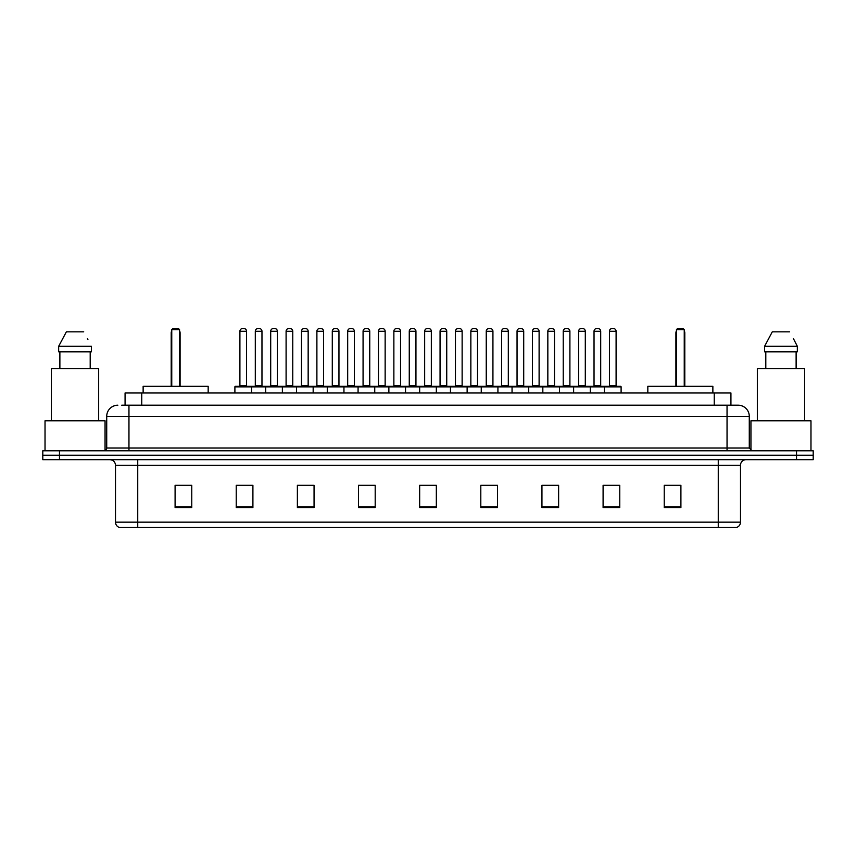 <?xml version="1.0" encoding="UTF-8"?>
<svg xmlns="http://www.w3.org/2000/svg" width="856" height="856" viewBox="0 0 856 856"><rect width="100%" height="100%" fill="white"/><g stroke="black" fill="none" stroke-linecap="round" stroke-linejoin="round"><path stroke-width="1.28" d="M121.734 405.209L128.956 405.209L121.734 405.209L125.072 405.209L125.072 392.979L730.928 392.979L730.928 405.209M117.839 405.209A11.117 11.117 0 0 0 106.722 416.326L106.722 448.009A2.782 2.782 0 0 1 103.94 450.791M749.278 416.326L128.956 416.326L128.956 405.209L738.161 405.209A11.117 11.117 0 0 1 749.278 416.326L749.278 448.009L752.06 450.791M59.471 450.791L42.8 450.791L42.8 455.232L59.471 455.232L42.8 455.232L42.8 459.683L59.471 459.683L59.471 455.232L796.529 455.232L59.471 455.232L59.471 450.791L796.529 450.791L796.529 455.232L813.2 455.232L796.529 455.232L796.529 459.683L59.471 459.683M813.2 450.791L813.2 455.232L813.2 450.791L796.529 450.791M737.99 405.209L734.266 405.209M736.213 527.499L119.787 527.499M119.508 527.499A5.553 5.553 0 0 1 115.507 522.16L137.741 522.16L137.741 527.499L718.259 527.499L718.259 522.16L740.494 522.16L740.494 465.247A5.553 5.553 0 0 1 746.058 459.683M115.507 522.16L115.507 465.247C115.175 461.865 113.324 460.014 109.943 459.683M680.905 507.544L680.905 485.309L664.235 485.309L664.235 507.544L680.905 507.544M619.765 507.544L619.765 485.309L603.095 485.309L603.095 507.544L619.765 507.544M558.626 507.544L558.626 485.309L541.944 485.309L541.944 507.544L558.626 507.544M497.486 507.544L497.486 485.309L480.805 485.309L480.805 507.544L497.486 507.544M191.765 507.544L191.765 485.309L175.095 485.309L175.095 507.544L191.765 507.544M252.905 507.544L252.905 485.309L236.235 485.309L236.235 507.544L252.905 507.544M314.056 507.544L314.056 485.309L297.374 485.309L297.374 507.544L314.056 507.544M375.195 507.544L375.195 485.309L358.514 485.309L358.514 507.544L375.195 507.544M436.335 507.544L436.335 485.309L419.665 485.309L419.665 507.544L436.335 507.544M813.2 459.683L813.2 455.232L813.2 459.683L796.529 459.683M718.259 527.499L736.053 527.499M547.005 485.416L555.341 485.416M608.595 485.416L616.93 485.416M362.249 485.416L370.584 485.416M300.659 485.416L308.995 485.416M239.07 485.416L247.405 485.416M485.416 485.416L493.752 485.416M423.827 485.416L432.173 485.416M191.765 485.416L175.095 485.416M680.905 485.416L664.235 485.416M105.053 450.556L105.053 420.778L45.026 420.778L45.026 450.791M98.665 420.778L98.665 368.529L51.413 368.529L51.413 420.778M90.201 351.848L90.201 368.529L90.201 351.848M58.668 346.295L66.361 331.839L58.668 346.295L58.668 351.848L91.41 351.848L91.41 346.295L58.668 346.295M87.901 339.425L87.462 338.591M59.877 351.848L59.877 368.529M83.717 331.839L66.361 331.839M208.169 392.979L208.169 386.313L143.134 386.313L143.134 392.979M171.756 329.614L172.869 328.501L178.423 328.501L179.535 329.614L171.756 329.614L171.756 386.313M179.535 329.614L179.535 386.313M180.092 386.313L180.092 332.952A4.451 4.451 0 0 0 179.535 330.801M171.2 386.313L171.2 332.952L171.756 332.952M810.974 450.791L810.974 420.778L750.947 420.778L750.947 450.556M804.587 420.778L804.587 368.529L757.335 368.529L757.335 420.778M793.822 339.425L797.332 346.295L764.59 346.295L772.283 331.839L764.59 346.295L764.59 351.848L797.332 351.848L797.332 346.295L797.332 351.848M797.332 346.295L793.384 338.591M765.799 351.848L765.799 368.529M796.123 368.529L796.123 351.848M789.639 331.839L772.283 331.839M712.866 392.979L712.866 386.313L647.832 386.313L647.832 392.979M676.465 329.614L677.577 328.501L683.131 328.501L684.244 329.614L676.465 329.614L676.465 386.313M684.244 329.614L684.244 386.313M684.8 386.313L684.8 332.952A4.451 4.451 0 0 0 684.244 330.801M675.908 386.313L675.908 332.952L676.465 332.952M604.422 392.979L604.422 386.869A0.556 0.556 0 0 1 604.978 386.313L620.547 386.313A0.556 0.556 0 0 1 621.103 386.869L234.897 386.869A0.556 0.556 0 0 1 235.454 386.313L251.022 386.313A0.556 0.556 0 0 1 251.578 386.869L251.578 392.979M246.571 331.283L239.905 331.283A2.782 2.782 0 0 1 242.687 328.501L243.789 328.501A2.782 2.782 0 0 1 246.571 331.283L246.571 385.756A0.556 0.556 0 0 0 247.127 386.313M239.905 331.283L239.905 385.756A0.556 0.556 0 0 1 239.348 386.313M234.897 386.869L234.897 392.979M265.692 392.979L265.692 386.869A0.556 0.556 0 0 1 266.248 386.313L281.817 386.313A0.556 0.556 0 0 1 282.373 386.869L282.373 392.979M277.365 385.756A0.556 0.556 0 0 0 277.922 386.313L270.143 386.313A0.556 0.556 0 0 0 270.699 385.756L277.365 385.756L277.365 331.283A2.782 2.782 0 0 0 274.583 328.501L273.471 328.501A2.782 2.782 0 0 0 270.699 331.283L270.699 385.756M296.486 392.979L296.486 386.869A0.556 0.556 0 0 1 297.043 386.313L312.611 386.313A0.556 0.556 0 0 1 313.168 386.869L313.168 392.979M308.16 385.756A0.556 0.556 0 0 0 308.716 386.313L300.938 386.313A0.556 0.556 0 0 0 301.494 385.756L308.16 385.756L308.16 331.283A2.782 2.782 0 0 0 305.378 328.501L304.265 328.501A2.782 2.782 0 0 0 301.494 331.283L301.494 385.756M327.281 392.979L327.281 386.869A0.556 0.556 0 0 1 327.837 386.313L343.406 386.313A0.556 0.556 0 0 1 343.952 386.869L343.952 392.979M338.955 385.756A0.556 0.556 0 0 0 339.511 386.313L331.732 386.313A0.556 0.556 0 0 0 332.289 385.756L338.955 385.756L338.955 331.283A2.782 2.782 0 0 0 336.173 328.501L335.06 328.501A2.782 2.782 0 0 0 332.289 331.283L332.289 385.756M358.075 392.979L358.075 386.869A0.556 0.556 0 0 1 358.632 386.313L374.19 386.313A0.556 0.556 0 0 1 374.746 386.869L374.746 392.979M369.749 385.756A0.556 0.556 0 0 0 370.306 386.313L362.527 386.313A0.556 0.556 0 0 0 363.072 385.756L369.749 385.756L369.749 331.283A2.782 2.782 0 0 0 366.967 328.501L365.854 328.501A2.782 2.782 0 0 0 363.072 331.283L363.072 385.756M388.87 392.979L388.87 386.869A0.556 0.556 0 0 1 389.427 386.313L404.984 386.313A0.556 0.556 0 0 1 405.541 386.869L405.541 392.979M400.544 385.756A0.556 0.556 0 0 0 401.1 386.313L393.311 386.313A0.556 0.556 0 0 0 393.867 385.756L400.544 385.756L400.544 331.283A2.782 2.782 0 0 0 397.762 328.501L396.649 328.501A2.782 2.782 0 0 0 393.867 331.283L393.867 385.756M419.665 392.979L419.665 386.869A0.556 0.556 0 0 1 420.221 386.313L435.779 386.313A0.556 0.556 0 0 1 436.335 386.869L436.335 392.979M431.338 385.756A0.556 0.556 0 0 0 431.895 386.313L424.105 386.313A0.556 0.556 0 0 0 424.662 385.756L431.338 385.756L431.338 331.283A2.782 2.782 0 0 0 428.556 328.501L427.444 328.501A2.782 2.782 0 0 0 424.662 331.283L424.662 385.756M450.459 392.979L450.459 386.869A0.556 0.556 0 0 1 451.016 386.313L466.574 386.313A0.556 0.556 0 0 1 467.13 386.869L467.13 392.979M462.133 331.283L455.456 331.283A2.782 2.782 0 0 1 458.238 328.501L459.351 328.501A2.782 2.782 0 0 1 462.133 331.283L462.133 385.756A0.556 0.556 0 0 0 462.689 386.313M455.456 331.283L455.456 385.756A0.556 0.556 0 0 1 454.9 386.313M481.254 392.979L481.254 386.869A0.556 0.556 0 0 1 481.81 386.313L497.368 386.313A0.556 0.556 0 0 1 497.925 386.869L497.925 392.979M492.928 331.283L486.251 331.283A2.782 2.782 0 0 1 489.033 328.501L490.146 328.501A2.782 2.782 0 0 1 492.928 331.283L492.928 385.756A0.556 0.556 0 0 0 493.473 386.313M486.251 331.283L486.251 385.756A0.556 0.556 0 0 1 485.694 386.313M512.048 392.979L512.048 386.869A0.556 0.556 0 0 1 512.594 386.313L528.163 386.313A0.556 0.556 0 0 1 528.719 386.869L528.719 392.979M523.712 331.283L517.045 331.283A2.782 2.782 0 0 1 519.827 328.501L520.94 328.501A2.782 2.782 0 0 1 523.712 331.283L523.712 385.756A0.556 0.556 0 0 0 524.268 386.313M517.045 331.283L517.045 385.756A0.556 0.556 0 0 1 516.489 386.313M542.832 392.979L542.832 386.869A0.556 0.556 0 0 1 543.389 386.313L558.957 386.313A0.556 0.556 0 0 1 559.514 386.869L559.514 392.979M554.506 331.283L547.84 331.283A2.782 2.782 0 0 1 550.622 328.501L551.735 328.501A2.782 2.782 0 0 1 554.506 331.283L554.506 385.756A0.556 0.556 0 0 0 555.062 386.313M547.84 331.283L547.84 385.756A0.556 0.556 0 0 1 547.284 386.313M573.627 392.979L573.627 386.869A0.556 0.556 0 0 1 574.183 386.313L589.752 386.313A0.556 0.556 0 0 1 590.308 386.869L590.308 392.979M585.301 331.283L578.635 331.283A2.782 2.782 0 0 1 581.417 328.501L582.529 328.501A2.782 2.782 0 0 1 585.301 331.283L585.301 385.756A0.556 0.556 0 0 0 585.857 386.313M578.635 331.283L578.635 385.756A0.556 0.556 0 0 1 578.078 386.313M616.095 331.283L609.429 331.283A2.782 2.782 0 0 1 612.211 328.501L613.313 328.501A2.782 2.782 0 0 1 616.095 331.283L616.095 385.756A0.556 0.556 0 0 0 616.652 386.313M609.429 331.283L609.429 385.756A0.556 0.556 0 0 1 608.873 386.313M621.103 386.869L621.103 392.979M266.419 386.313L250.851 386.313M255.302 331.283A2.782 2.782 0 0 1 258.073 328.501L259.186 328.501A2.782 2.782 0 0 1 261.968 331.283L255.302 331.283L255.302 385.756A0.556 0.556 0 0 1 254.746 386.313M261.968 331.283L261.968 385.756A0.556 0.556 0 0 0 262.524 386.313M297.214 386.313L281.645 386.313M286.097 331.283A2.782 2.782 0 0 1 288.868 328.501L289.981 328.501A2.782 2.782 0 0 1 292.763 331.283L286.097 331.283L286.097 385.756A0.556 0.556 0 0 1 285.54 386.313M292.763 331.283L292.763 385.756A0.556 0.556 0 0 0 293.319 386.313M328.009 386.313L312.44 386.313M316.891 331.283A2.782 2.782 0 0 1 319.663 328.501L320.775 328.501A2.782 2.782 0 0 1 323.557 331.283L316.891 331.283L316.891 385.756A0.556 0.556 0 0 1 316.335 386.313M323.557 331.283L323.557 385.756A0.556 0.556 0 0 0 324.114 386.313M358.792 386.313L343.235 386.313M347.686 331.283A2.782 2.782 0 0 1 350.457 328.501L351.57 328.501A2.782 2.782 0 0 1 354.352 331.283L347.686 331.283L347.686 385.756A0.556 0.556 0 0 1 347.129 386.313M354.352 331.283L354.352 385.756A0.556 0.556 0 0 0 354.908 386.313M389.587 386.313L374.029 386.313M378.47 331.283A2.782 2.782 0 0 1 381.252 328.501L382.365 328.501A2.782 2.782 0 0 1 385.147 331.283L378.47 331.283L378.47 385.756A0.556 0.556 0 0 1 377.913 386.313M385.147 331.283L385.147 385.756A0.556 0.556 0 0 0 385.703 386.313M420.382 386.313L404.824 386.313M409.264 331.283A2.782 2.782 0 0 1 412.046 328.501L413.159 328.501A2.782 2.782 0 0 1 415.941 331.283L409.264 331.283L409.264 385.756A0.556 0.556 0 0 1 408.708 386.313M415.941 331.283L415.941 385.756A0.556 0.556 0 0 0 416.498 386.313M451.176 386.313L435.618 386.313M440.059 331.283A2.782 2.782 0 0 1 442.841 328.501L443.954 328.501A2.782 2.782 0 0 1 446.736 331.283L440.059 331.283L440.059 385.756A0.556 0.556 0 0 1 439.502 386.313M446.736 331.283L446.736 385.756A0.556 0.556 0 0 0 447.292 386.313M481.971 386.313L466.413 386.313M470.854 331.283A2.782 2.782 0 0 1 473.635 328.501L474.748 328.501A2.782 2.782 0 0 1 477.53 331.283L470.854 331.283L470.854 385.756A0.556 0.556 0 0 1 470.297 386.313M477.53 331.283L477.53 385.756A0.556 0.556 0 0 0 478.087 386.313M512.765 386.313L497.208 386.313M501.648 331.283A2.782 2.782 0 0 1 504.43 328.501L505.543 328.501A2.782 2.782 0 0 1 508.314 331.283L501.648 331.283L501.648 385.756A0.556 0.556 0 0 1 501.092 386.313M508.314 331.283L508.314 385.756A0.556 0.556 0 0 0 508.871 386.313M543.56 386.313L527.991 386.313M532.443 331.283A2.782 2.782 0 0 1 535.225 328.501L536.337 328.501A2.782 2.782 0 0 1 539.109 331.283L532.443 331.283L532.443 385.756A0.556 0.556 0 0 1 531.886 386.313M539.109 331.283L539.109 385.756A0.556 0.556 0 0 0 539.665 386.313M574.355 386.313L558.786 386.313M563.237 331.283A2.782 2.782 0 0 1 566.019 328.501L567.132 328.501A2.782 2.782 0 0 1 569.903 331.283L563.237 331.283L563.237 385.756A0.556 0.556 0 0 1 562.681 386.313M569.903 331.283L569.903 385.756A0.556 0.556 0 0 0 570.46 386.313M605.149 386.313L589.581 386.313M594.032 331.283A2.782 2.782 0 0 1 596.814 328.501L597.927 328.501A2.782 2.782 0 0 1 600.698 331.283L594.032 331.283L594.032 385.756A0.556 0.556 0 0 1 593.476 386.313M600.698 331.283L600.698 385.756A0.556 0.556 0 0 0 601.254 386.313M141.754 405.209L141.754 392.979M714.246 405.209L714.246 392.979M128.956 450.791L128.956 416.326L106.722 416.326M106.722 448.009L749.278 448.009M727.044 405.209L727.044 450.791M718.259 459.683L718.259 465.247L115.507 465.247M740.494 465.247L718.259 465.247L718.259 522.16L137.741 522.16L137.741 459.683M436.335 506.773L419.665 506.773M375.195 506.773L358.514 506.773M314.056 506.773L297.374 506.773M252.905 506.773L236.235 506.773M191.765 506.773L175.095 506.773M497.486 506.773L480.805 506.773M558.626 506.773L541.944 506.773M619.765 506.773L603.095 506.773M680.905 506.773L664.235 506.773M179.535 332.952L180.092 332.952M684.244 332.952L684.8 332.952M239.905 385.756L246.571 385.756M277.365 331.283L270.699 331.283M308.16 331.283L301.494 331.283M338.955 331.283L332.289 331.283M369.749 331.283L363.072 331.283M400.544 331.283L393.867 331.283M431.338 331.283L424.662 331.283M455.456 385.756L462.133 385.756M486.251 385.756L492.928 385.756M517.045 385.756L523.712 385.756M547.84 385.756L554.506 385.756M578.635 385.756L585.301 385.756M609.429 385.756L616.095 385.756M255.302 385.756L261.968 385.756M286.097 385.756L292.763 385.756M316.891 385.756L323.557 385.756M347.686 385.756L354.352 385.756M378.47 385.756L385.147 385.756M409.264 385.756L415.941 385.756M440.059 385.756L446.736 385.756M470.854 385.756L477.53 385.756M501.648 385.756L508.314 385.756M532.443 385.756L539.109 385.756M563.237 385.756L569.903 385.756M594.032 385.756L600.698 385.756M736.492 527.499C739.006 526.601 740.344 524.824 740.494 522.16M171.756 330.801A4.451 4.451 0 0 0 171.2 332.952M676.465 330.801A4.451 4.451 0 0 0 675.908 332.952"/></g></svg>
